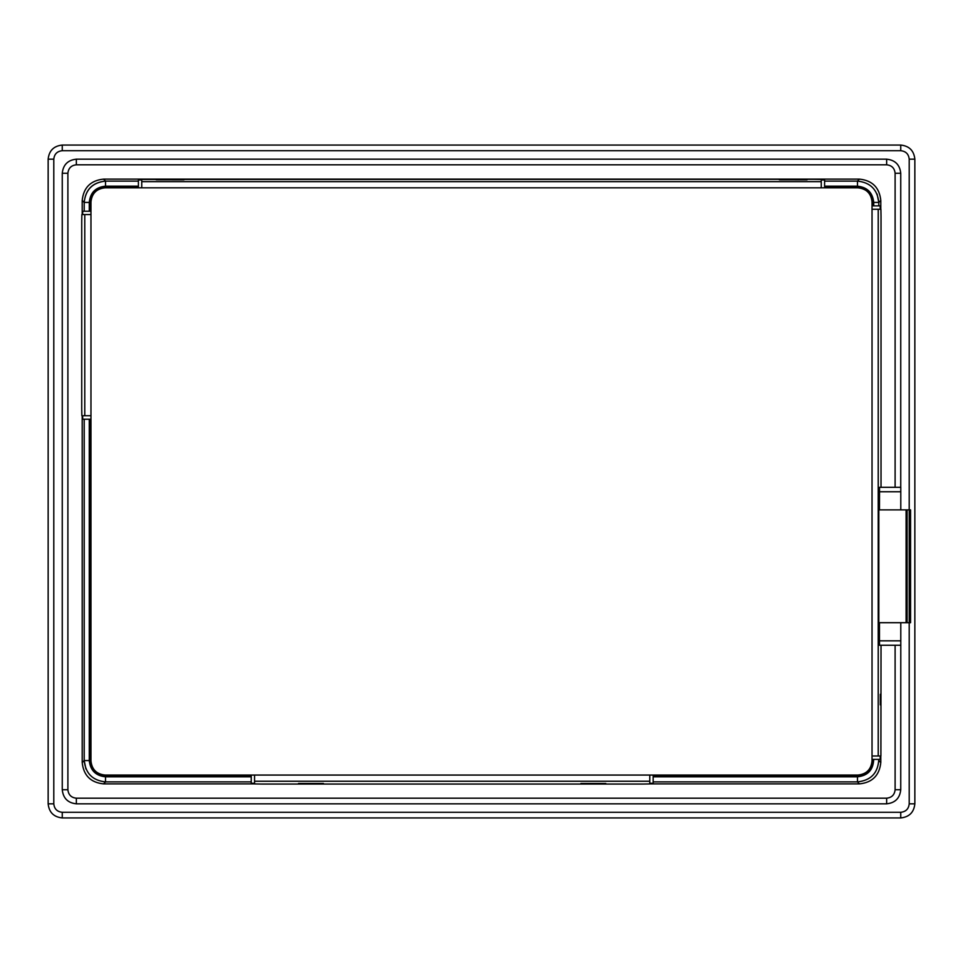 <?xml version="1.0" encoding="UTF-8"?>
<svg xmlns="http://www.w3.org/2000/svg" width="963" height="963" viewBox="0 0 963 963"><rect width="100%" height="100%" fill="white"/><g stroke="black" fill="none" stroke-linecap="round" stroke-linejoin="round"><path stroke-width="1.44" d="M880.302 694.275L880.302 704.892M605.823 783.449L580.906 783.449M323.436 783.449L298.506 783.449M183.981 179.816L156.175 179.768M807.09 179.816L779.284 179.768M895.109 487.314L895.109 173.268C894.567 168.164 891.75 165.347 886.646 164.805L76.354 164.805C71.25 165.347 68.433 168.164 67.892 173.268L67.892 789.732C68.433 794.836 71.25 797.653 76.354 798.195L886.646 798.195C891.75 797.653 894.567 794.836 895.109 789.732L895.109 645.27M82.204 415.727L82.204 762.564C83.552 775.42 90.666 782.534 103.523 783.882L254.557 783.882M649.772 783.882L859.478 783.882C872.334 782.534 879.448 775.42 880.796 762.564L880.796 755.991M880.796 209.26L880.796 200.436C879.448 187.58 872.334 180.466 859.478 179.118L103.523 179.118C90.666 180.466 83.552 187.58 82.204 200.436L82.204 214.568M900.742 817.936C909.253 817.033 913.947 812.339 914.85 803.828L914.85 159.172C913.947 150.661 909.253 145.967 900.742 145.064L62.258 145.064C53.747 145.967 49.053 150.661 48.15 159.172L48.15 803.828C49.053 812.339 53.747 817.033 62.258 817.936L900.742 817.936L900.742 812.291C905.846 811.761 908.675 808.932 909.204 803.828L909.204 622.7M900.79 645.27L900.79 640.828L879.472 640.828L879.544 645.27L900.79 645.27L900.742 789.732C899.851 798.231 895.145 802.937 886.646 803.828L76.354 803.828C67.855 802.937 63.149 798.231 62.258 789.732L62.258 173.268C63.149 164.769 67.855 160.063 76.354 159.172L886.646 159.172C895.145 160.063 899.851 164.769 900.742 173.268L900.742 487.314L879.544 487.314L879.472 509.884M909.204 509.884L909.204 159.172C908.675 154.068 905.846 151.239 900.742 150.71L62.258 150.71C57.154 151.239 54.325 154.068 53.796 159.172L53.796 803.828C54.325 808.932 57.154 811.761 62.258 812.291L900.742 812.291M82.204 200.436L84.202 202.435C85.551 189.579 92.665 182.464 105.521 181.116C92.604 182.368 85.502 189.482 84.202 202.435L89.27 202.435C90.269 192.564 95.686 187.147 105.521 186.184L138.407 186.184L138.407 179.985L141.742 179.937M821.258 179.937L824.593 179.985L824.593 186.184L857.479 186.184L857.479 181.116L824.593 181.116M254.557 783.316L251.235 783.256L251.235 776.816L105.521 776.816C95.722 775.781 90.305 770.364 89.27 760.565L89.27 419.218L82.698 419.218L82.649 415.727M82.649 214.568L82.698 211.234L89.27 211.234L89.27 202.435M85.912 768.943L84.202 760.565C85.551 773.421 92.665 780.536 105.521 781.884L251.235 781.884M879.472 640.828L879.472 622.7M900.79 640.828L900.79 622.7M907.098 509.884L910.565 509.884L910.565 622.7L907.098 622.7L907.098 509.884L878.822 509.884L878.822 622.7L906.099 622.7L906.099 509.884M906.99 509.884L907.098 622.7M906.99 622.7L906.099 622.7M900.79 509.884L900.79 487.314M909.228 509.884L909.228 622.7M261.611 784.051L254.557 783.93L254.557 781.246L649.772 781.246L649.772 783.93L642.718 784.051L261.611 784.051M81.735 221.61L81.855 214.568L84.78 214.568L84.78 415.727L81.855 415.727L81.735 408.673L81.735 221.61M141.742 179.455L814.216 179.323L821.258 179.455L821.258 181.646L141.742 181.646L141.742 179.455M141.742 187.821L857.937 187.821C866.435 188.724 871.142 193.419 872.033 201.929L872.033 760.963C871.142 769.461 866.435 774.168 857.937 775.059L105.063 775.059C96.565 774.168 91.858 769.461 90.967 760.963L90.967 201.929C91.858 193.419 96.565 188.724 105.063 187.821L141.742 187.821L141.742 181.646M881.025 645.27L880.904 755.991L878.22 755.991L878.22 209.26L880.904 209.26L881.025 216.314L881.025 487.314M90.967 201.929C91.858 193.419 96.565 188.724 105.063 187.821M872.033 760.963C871.142 769.461 866.435 774.168 857.937 775.059M105.063 775.059C96.565 774.168 91.858 769.461 90.967 760.963M857.937 187.821C866.435 188.724 871.142 193.419 872.033 201.929M821.258 187.821L821.258 181.646M90.967 415.727L84.78 415.727M90.967 214.568L84.78 214.568M649.772 775.059L649.772 781.246M254.557 775.059L254.557 781.246M872.033 209.26L878.22 209.26M872.033 755.991L878.22 755.991M872.033 205.877L873.164 205.877L873.164 202.435C872.165 192.973 866.941 187.749 857.479 186.75L824.593 186.75L824.593 187.821M653.155 781.884L857.479 781.884L857.479 776.816L653.155 776.816L653.155 783.256L649.772 783.316M138.407 187.821L138.407 186.75L105.521 186.75C96.059 187.749 90.835 192.973 89.836 202.435L89.836 211.234L90.967 211.234M653.155 775.059L653.155 776.25L857.479 776.25C866.941 775.251 872.165 770.027 873.164 760.565L873.164 759.386L872.033 759.386M90.967 419.218L89.836 419.218L89.836 760.565C90.835 770.027 96.059 775.251 105.521 776.25L251.235 776.25L251.235 775.059M877.088 194.057L878.798 202.435C877.449 189.579 870.335 182.464 857.479 181.116L859.478 179.118M857.479 186.184C867.278 187.219 872.695 192.636 873.73 202.435L873.73 205.877L878.798 205.877L878.798 202.435L880.796 200.436M878.798 205.877L880.17 205.877L880.23 209.26M857.84 781.884L857.479 781.884C870.985 780.451 878.075 772.94 878.774 759.386L873.682 759.386C873.297 769.858 867.904 775.672 857.479 776.816M84.202 419.218L84.202 760.565L82.204 762.564M84.202 202.435L84.202 211.234M138.407 181.116L105.521 181.116L103.523 179.118M880.23 755.991L880.17 759.386L878.774 759.386L878.798 760.565L880.796 762.564M62.258 789.732L67.892 789.732M67.892 173.268L62.258 173.268M76.354 803.828L76.354 798.195M76.354 164.805L76.354 159.172M886.646 803.828L886.646 798.195M886.646 164.805L886.646 159.172M900.742 789.732L895.109 789.732M895.109 173.268L900.742 173.268M48.15 803.828L53.796 803.828M53.796 159.172L48.15 159.172M62.258 817.936L62.258 812.291M62.258 150.71L62.258 145.064M900.742 150.71L900.742 145.064M914.85 803.828L909.204 803.828M909.204 159.172L914.85 159.172M103.523 783.882L105.521 781.884L105.521 776.816M900.79 491.756L879.472 491.756M909.674 509.884L909.674 622.7M857.479 781.884L859.478 783.882M873.73 202.435L878.798 202.435M89.27 760.565L84.202 760.565M105.521 186.184L105.521 181.116"/></g></svg>
